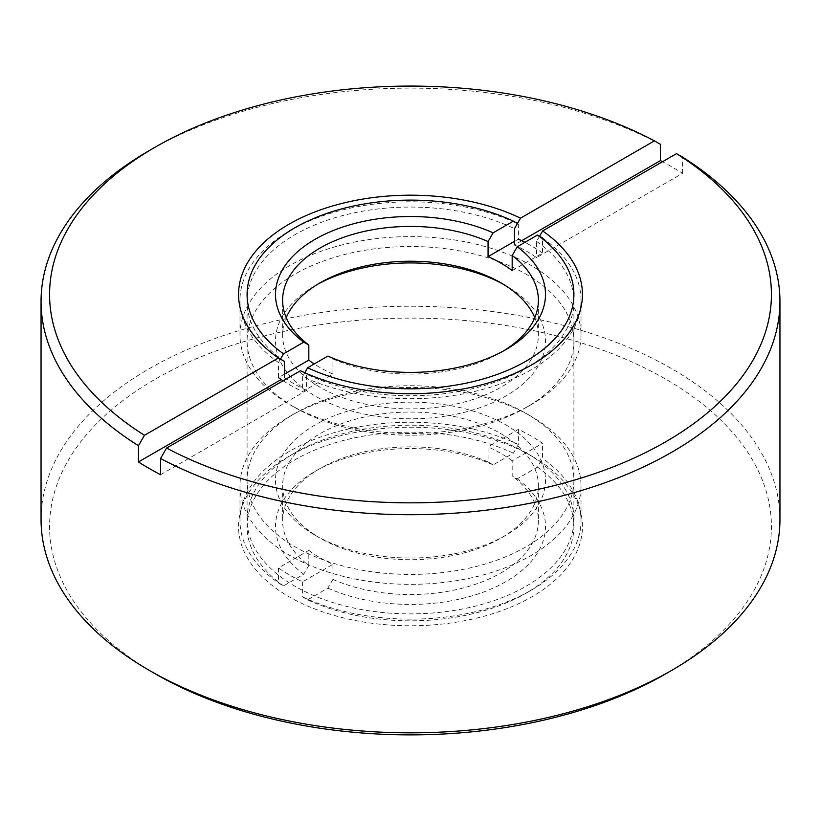 <?xml version="1.0" encoding="UTF-8"?>
<svg xmlns="http://www.w3.org/2000/svg" width="821" height="821" viewBox="0 0 821 821"><rect width="100%" height="100%" fill="white"/><g stroke="black" fill="none" stroke-linecap="round" stroke-linejoin="round"><path stroke-width="0.62" stroke-dasharray="4.11 3.08" d="M665.718 673.836A360.922 208.38 0 0 0 665.708 379.148A360.922 208.38 0 0 0 155.292 379.148A360.922 208.38 0 0 0 155.282 673.836M532.08 456.302L532.08 456.302A171.938 99.269 180 0 1 532.08 596.693A171.938 99.269 180 0 1 288.92 596.693A171.938 99.269 180 0 1 288.92 456.302A171.938 99.269 180 0 1 532.08 456.302L526.045 452.823A163.41 94.343 180 0 1 573.91 519.539A163.41 94.343 180 0 1 465.733 608.33A163.41 94.343 180 0 1 284.425 579.564A163.41 94.343 180 0 1 247.09 519.539A163.41 94.343 180 0 1 294.955 452.823A163.41 94.343 180 0 1 526.045 452.823L532.08 456.302M41.05 519.539A369.45 213.296 180 0 1 261.93 324.244A369.45 213.296 180 0 1 660.453 362.461A369.45 213.296 180 0 1 779.95 519.539M149.258 150.592A369.45 213.296 180 0 1 660.453 144.342M521.694 240.697L514.469 244.874A163.41 94.343 180 0 1 536.575 257.63L682.559 173.344A369.45 213.296 0 0 0 662.537 161.706M682.559 173.344L682.559 157.109M284.425 361.435A163.41 94.343 180 0 1 247.09 301.42A163.41 94.343 180 0 1 340.807 216.077A163.41 94.343 180 0 1 514.469 228.628M539.551 236.253L536.575 241.395L536.575 257.63M536.575 241.395A163.41 94.343 180 0 1 573.91 301.42A163.41 94.343 180 0 1 526.045 368.126A163.41 94.343 180 0 1 306.531 374.202L300.476 370.733M160.547 474.733L306.531 390.447L306.531 374.202M306.531 390.447A163.41 94.343 180 0 1 284.425 377.681L281.223 379.528M503.376 284.302A134.993 77.933 180 0 1 505.952 285.749L505.952 285.749A134.993 77.933 180 0 1 505.952 395.968A134.993 77.933 180 0 1 315.048 395.968A134.993 77.933 180 0 1 315.048 285.749A134.993 77.933 180 0 1 317.624 284.302M294.955 407.575A163.41 94.343 0 0 0 526.045 407.575A163.41 94.343 0 0 0 526.045 274.152A163.41 94.343 0 0 0 294.955 274.152A163.41 94.343 0 0 0 294.955 407.575L289.926 404.671A170.511 98.448 180 0 1 239.989 335.06A170.511 98.448 180 0 1 410.5 236.612A170.511 98.448 180 0 1 581.011 335.06A170.511 98.448 180 0 1 531.074 404.671A170.511 98.448 180 0 1 289.926 404.671L294.955 407.575M500.933 282.855L505.952 285.749L500.933 282.855M534.779 317.655A127.891 73.839 180 0 1 538.391 335.06A127.891 73.839 180 0 1 451.437 405.01A127.891 73.839 180 0 1 308.819 379.846A127.891 73.839 180 0 1 282.609 335.06A127.891 73.839 180 0 1 286.221 317.655M503.376 351.008A127.891 73.839 180 0 1 500.933 352.466A127.891 73.839 180 0 1 332.936 358.962L327.866 356.088M512.181 270.561L542.527 253.032L542.527 237.957A170.511 98.448 180 0 1 581.011 300.25A170.511 98.448 180 0 1 483.559 389.205A170.511 98.448 180 0 1 302.59 376.48L302.59 391.566L332.936 374.037L332.936 358.962M332.936 374.037A127.891 73.839 180 0 1 314.238 363.949M283.101 380.77A170.511 98.448 0 0 0 289.926 384.946A170.511 98.448 0 0 0 302.59 391.566M284.425 374.202L278.473 377.639L278.473 362.554A170.511 98.448 180 0 1 239.989 300.25A170.511 98.448 180 0 1 289.926 230.639A170.511 98.448 180 0 1 518.41 224.03L518.41 239.116L514.469 241.395M542.527 253.032A170.511 98.448 0 0 0 524.896 242.328M278.473 362.554L280.443 359.157M517.446 223.476L518.41 224.03M304.765 372.734L302.59 376.48M315.048 535.2A134.993 77.933 0 0 0 505.952 535.2A134.993 77.933 0 0 0 505.952 424.98A134.993 77.933 0 0 0 315.048 424.98A134.993 77.933 0 0 0 315.048 535.2L320.067 538.094A127.891 73.839 0 0 0 500.933 538.094A127.891 73.839 0 0 0 538.391 485.888A127.891 73.839 0 0 0 488.064 427.187A127.891 73.839 0 0 0 353.779 419.716A127.891 73.839 0 0 0 282.609 485.888A127.891 73.839 0 0 0 320.067 538.094L315.048 535.2M526.045 413.374L526.045 413.374A163.41 94.343 180 0 1 526.045 546.796A163.41 94.343 180 0 1 294.955 546.796A163.41 94.343 180 0 1 294.955 413.374A163.41 94.343 180 0 1 526.045 413.374L531.074 416.278A170.511 98.448 0 0 0 289.926 416.278A170.511 98.448 0 0 0 239.989 485.888A170.511 98.448 0 0 0 410.5 584.336A170.511 98.448 0 0 0 581.011 485.888A170.511 98.448 0 0 0 531.074 416.278L526.045 413.374M518.41 429.393L518.41 444.469L513.361 453.192L493.134 464.871L488.064 461.987L488.064 446.911L518.41 429.393A170.511 98.448 180 0 1 531.074 436.002A170.511 98.448 180 0 1 542.527 443.309L512.181 460.827L512.181 475.913L517.251 478.787L537.478 467.108L542.527 458.395L542.527 443.309M488.064 461.987A127.891 73.839 0 0 0 320.067 468.483A127.891 73.839 0 0 0 282.609 520.699A127.891 73.839 0 0 0 308.819 565.474L303.749 574.207L283.522 585.886L278.473 583.002L278.473 567.916L308.819 550.398L308.819 565.474M308.819 550.398A127.891 73.839 0 0 0 332.936 564.314L302.59 581.832A170.511 98.448 180 0 1 278.473 567.916M302.59 581.832L302.59 596.918L307.639 599.802L327.866 588.123L332.936 579.4L332.936 564.314M332.936 579.4A127.891 73.839 0 0 0 467.221 586.871A127.891 73.839 0 0 0 538.391 520.699A127.891 73.839 0 0 0 512.181 475.913M512.181 460.827A127.891 73.839 0 0 0 488.064 446.911M518.41 444.469A170.511 98.448 0 0 0 337.441 431.743A170.511 98.448 0 0 0 239.989 520.699A170.511 98.448 0 0 0 278.473 583.002M302.59 596.918A170.511 98.448 0 0 0 531.074 590.309A170.511 98.448 0 0 0 581.011 520.699A170.511 98.448 0 0 0 542.527 458.395M493.134 464.871A134.993 77.933 0 0 0 315.048 471.387A134.993 77.933 0 0 0 303.749 574.207M327.866 588.123A134.993 77.933 0 0 0 505.952 581.607A134.993 77.933 0 0 0 517.251 478.787M513.361 453.192A163.41 94.343 0 0 0 294.955 459.791A163.41 94.343 0 0 0 283.522 585.886M307.639 599.802A163.41 94.343 0 0 0 526.045 593.203A163.41 94.343 0 0 0 537.478 467.108M294.955 452.823L288.92 456.302M573.91 519.539L573.91 301.42M247.09 519.539L247.09 301.42M526.045 368.126L532.08 364.647M320.067 282.855L315.048 285.749M526.045 407.575L531.074 404.671M538.391 335.06L538.391 300.25M282.609 335.06L282.609 300.25M581.011 335.06L581.011 300.25M239.989 335.06L239.989 300.25M500.933 352.466L505.952 349.561M500.933 538.094L505.952 535.2M294.955 413.374L289.926 416.278M282.609 485.888L282.609 520.699M538.391 485.888L538.391 520.699M239.989 485.888L239.989 520.699M581.011 485.888L581.011 520.699M320.067 468.483L315.048 471.387M526.045 593.203L531.074 590.309"/><path stroke-width="1.23" d="M155.282 673.836L149.258 670.357L155.292 673.846A360.922 208.38 0 0 0 155.292 673.846A360.922 208.38 0 0 0 665.718 673.836L671.742 670.357A369.45 213.296 180 0 1 149.258 670.357L149.258 670.357A369.45 213.296 180 0 1 41.05 519.539L41.05 301.42A369.45 213.296 180 0 1 149.258 150.592L155.282 147.113A360.922 208.38 180 0 1 654.419 140.863L660.453 144.342L660.453 160.588L521.694 240.697M676.525 153.63L542.63 230.937A171.938 99.269 180 0 1 532.08 364.647A171.938 99.269 180 0 1 300.476 370.733L166.581 448.04A360.922 208.38 180 0 0 665.708 441.801A360.922 208.38 180 0 0 676.525 153.63L682.559 157.109A369.45 213.296 180 0 1 779.95 301.42L779.95 519.539A369.45 213.296 180 0 1 671.742 670.357M281.223 379.528L138.441 461.966A369.45 213.296 0 0 0 160.547 474.733L160.547 458.487A369.45 213.296 180 0 0 559.07 496.705A369.45 213.296 180 0 0 779.95 301.42M138.441 461.966L138.441 445.721A369.45 213.296 180 0 1 41.05 301.42M662.537 161.706A369.45 213.296 0 0 0 660.453 160.588M138.441 445.721L144.475 435.284L278.37 357.977L284.425 361.435L284.425 377.681M514.469 244.874L514.469 228.628L520.524 218.17L654.419 140.863M144.475 435.284A360.922 208.38 180 0 1 155.282 147.113M166.581 448.04L160.547 458.487M278.37 357.977A171.938 99.269 180 0 1 288.92 224.266A171.938 99.269 180 0 1 520.524 218.17M542.63 230.937L539.551 236.253M317.624 284.302A134.993 77.933 180 0 1 503.376 284.302M286.221 317.655A127.891 73.839 180 0 1 320.067 282.855A127.891 73.839 180 0 1 500.933 282.855L500.933 282.855A127.891 73.839 180 0 1 534.779 317.655M280.443 359.157L283.522 353.841L303.749 342.162L308.819 345.036L308.819 360.121L284.425 374.202M308.819 345.036A127.891 73.839 180 0 1 282.609 300.25A127.891 73.839 180 0 1 353.779 234.077A127.891 73.839 180 0 1 488.064 241.548L493.134 232.825L513.361 221.147L517.446 223.476M514.469 241.395L488.064 256.634L488.064 241.548M488.064 256.634A127.891 73.839 180 0 1 512.181 270.561L512.181 255.475A127.891 73.839 180 0 1 538.391 300.25A127.891 73.839 180 0 1 503.376 351.008M314.238 363.949A127.891 73.839 180 0 1 308.819 360.121M278.473 377.639A170.511 98.448 0 0 0 283.101 380.77M524.896 242.328A170.511 98.448 0 0 0 518.41 239.116M303.749 342.162A134.993 77.933 180 0 1 315.048 239.342A134.993 77.933 180 0 1 493.134 232.825M542.527 237.957L537.478 235.073L517.251 246.752L512.181 255.475M517.251 246.752A134.993 77.933 180 0 1 505.952 349.561A134.993 77.933 180 0 1 327.866 356.088L307.639 367.767L304.765 372.734M283.522 353.841A163.41 94.343 180 0 1 294.955 227.745A163.41 94.343 180 0 1 513.361 221.147M537.478 235.073A163.41 94.343 180 0 1 526.045 361.168A163.41 94.343 180 0 1 307.639 367.767M294.955 227.745L289.926 230.639"/></g></svg>
